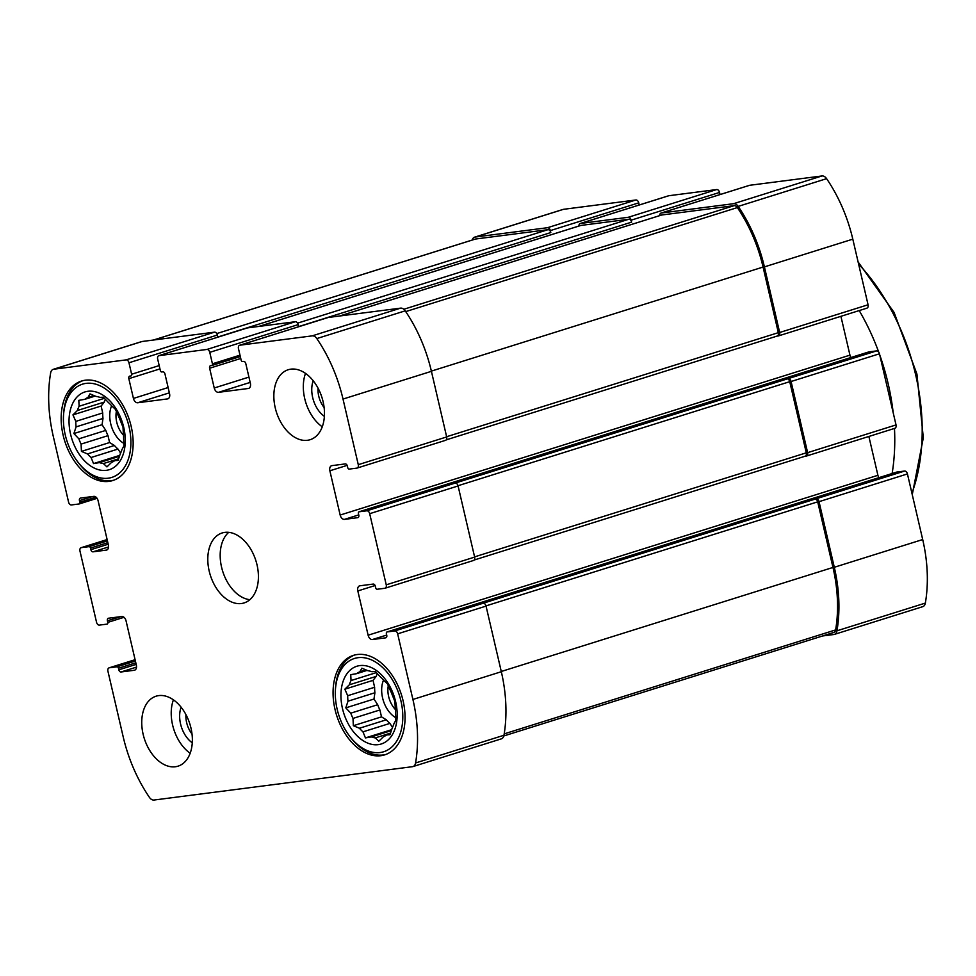 <?xml version="1.0" encoding="UTF-8"?>
<svg xmlns="http://www.w3.org/2000/svg" width="976" height="976" viewBox="0 0 976 976"><rect width="100%" height="100%" fill="white"/><g stroke="black" fill="none" stroke-linecap="round" stroke-linejoin="round"><path stroke-width="1.46" d="M350.774 713.163L377.688 704.721A34.624 22.582 -107.4 0 0 379.908 709.967L352.995 718.409A34.624 22.582 -107.4 0 1 350.774 713.163L345.797 707.868L347.993 701.195L374.906 692.753A34.624 22.582 -107.4 0 1 374.625 687.263L347.7 695.705A34.624 22.582 -107.4 0 0 347.993 701.195M376.37 672.61L351.043 680.553A34.624 22.582 -107.4 0 0 349.31 684.823L376.236 676.38A34.624 22.582 -107.4 0 1 377.285 673.562M365.963 669.865L359.9 671.769A34.624 22.582 -107.4 0 0 356.618 673.672L367.135 670.378M390.327 733.781L386.606 734.94L389.985 734.745L392.181 728.072A34.624 22.582 -107.4 0 0 393.901 723.789L395.866 720.215L395.512 712.919A34.624 22.582 -107.4 0 0 395.231 707.417L394.914 701.537L392.45 695.461A34.624 22.582 -107.4 0 0 390.229 690.215L387.374 683.7L383.8 680.382A34.624 22.582 -107.4 0 0 380.237 676.783L375.272 671.5L371.893 671.708A34.624 22.582 -107.4 0 0 367.94 670.732L361.864 668.194L359.9 671.769M390.571 733.098L375.284 737.893L378.847 741.211L383.324 736.856A34.624 22.582 -107.4 0 0 386.606 734.94M391.388 730.621L371.331 736.917A34.624 22.582 -107.4 0 0 375.284 737.893M386.337 719.8L359.424 728.242A34.624 22.582 -107.4 0 0 362.974 731.841L389.9 723.399A34.624 22.582 -107.4 0 1 386.337 719.8L381.506 716.872L379.908 709.967M342.478 708.539A40.736 26.559 -107.4 0 0 390.315 737.624A40.736 26.559 -107.4 0 0 374.381 669.17A40.736 26.559 -107.4 0 0 342.478 708.539M359.424 728.242L353.336 725.705L352.995 718.409M371.331 736.917L365.439 737.905L362.974 731.841M351.043 680.553L350.726 674.672L356.618 673.672M347.7 695.705L344.845 689.19L349.31 684.823M78.861 438.834L105.786 430.392A34.624 22.582 -107.4 0 0 107.994 435.65L81.081 444.092A34.624 22.582 -107.4 0 1 78.861 438.834L73.895 433.551L76.079 426.878L102.992 418.436A34.624 22.582 -107.4 0 1 102.712 412.946L75.799 421.388A34.624 22.582 -107.4 0 0 76.079 426.878M104.469 398.293L79.141 406.236A34.624 22.582 -107.4 0 0 77.409 410.506L104.322 402.063A34.624 22.582 -107.4 0 1 105.371 399.233M94.062 395.548L87.986 397.452A34.624 22.582 -107.4 0 0 84.717 399.355L95.233 396.061M118.425 459.452L114.692 460.623L118.084 460.416L120.268 453.755A34.624 22.582 -107.4 0 0 122 449.472L123.964 445.898L123.61 438.602A34.624 22.582 -107.4 0 0 123.33 433.1L123 427.22L120.548 421.144A34.624 22.582 -107.4 0 0 118.328 415.898L115.461 409.383L111.898 406.065A34.624 22.582 -107.4 0 0 108.336 402.466L103.371 397.183L99.979 397.391A34.624 22.582 -107.4 0 0 96.038 396.415L89.951 393.877L87.986 397.452M118.657 458.781L103.383 463.576L106.945 466.894L111.423 462.526A34.624 22.582 -107.4 0 0 114.692 460.623M119.487 456.304L99.43 462.6A34.624 22.582 -107.4 0 0 103.383 463.576M114.424 445.483L87.511 453.925A34.624 22.582 -107.4 0 0 91.073 457.512L117.986 449.07A34.624 22.582 -107.4 0 1 114.424 445.483L109.605 442.543L107.994 435.65M70.577 434.222A40.736 26.559 -107.4 0 0 118.413 463.307A40.736 26.559 -107.4 0 0 102.48 394.853A40.736 26.559 -107.4 0 0 70.577 434.222M87.511 453.925L81.435 451.388L81.081 444.092M99.43 462.6L93.537 463.588L91.073 457.512M79.141 406.236L78.812 400.355L84.717 399.355M75.799 421.388L72.944 414.873L77.409 410.506M896.627 472.116A1.635 1.061 72.6 0 1 896.859 472.042L904.569 471.054A3.257 2.123 72.6 0 1 907.436 473.933L922.698 539.545A122.207 79.69 72.6 0 1 925.358 603.083A6.93 4.514 72.6 0 1 922.759 606.669L834.358 634.4A6.93 4.514 72.6 0 1 833.846 634.51L822.597 635.962M472.177 240.047A6.93 4.514 72.6 0 1 474.617 237.156L563.03 209.425A6.93 4.514 72.6 0 1 563.53 209.315L635.888 199.982A3.257 2.123 72.6 0 1 638.743 202.862L639.243 204.984M668.377 195.871A3.257 2.123 72.6 0 1 668.609 195.773A3.257 2.123 72.6 0 1 668.841 195.725L716.689 189.551A3.257 2.123 72.6 0 1 719.556 192.443L720.044 194.566M749.178 185.44A3.257 2.123 72.6 0 1 749.409 185.355A3.257 2.123 72.6 0 1 749.641 185.294L821.999 175.961A6.93 4.514 72.6 0 1 826.599 178.669A122.207 79.69 72.6 0 1 852.804 239.157L868.067 304.768A3.257 2.123 72.6 0 1 866.92 308.16A3.257 2.123 72.6 0 1 866.676 308.209M840.909 316.309L849.95 355.154A4.892 3.184 72.6 0 0 850.962 357.509M868.664 351.958A1.635 1.061 72.6 0 1 868.908 351.885L876.607 350.896A3.257 2.123 72.6 0 1 879.474 353.788L896.029 424.926A3.257 2.123 72.6 0 1 894.882 428.305A3.257 2.123 72.6 0 1 894.638 428.366M868.872 436.467L877.912 475.3A4.892 3.184 72.6 0 0 878.912 477.667M892.125 473.519A175.168 114.229 -107.4 0 0 894.48 428.44M893.186 412.714A175.168 114.229 -107.4 0 0 879.73 354.898M878.717 352.092A175.168 114.229 -107.4 0 0 859.209 310.575M90.866 549.671A2.44 1.598 72.6 0 0 93.013 551.83L106.299 550.122A4.892 3.184 72.6 0 0 106.665 550.037A4.892 3.184 72.6 0 0 108.385 544.962L98.088 500.7A4.892 3.184 72.6 0 0 93.794 496.369L80.508 498.077A2.44 1.598 72.6 0 0 80.325 498.114A2.44 1.598 72.6 0 0 79.459 500.651L79.837 502.237A1.635 1.061 72.6 0 1 79.141 503.958L71.431 504.946A3.257 2.123 72.6 0 1 68.564 502.067L53.302 436.455A122.207 79.69 72.6 0 1 50.642 372.917A6.93 4.514 72.6 0 1 53.241 369.331A6.93 4.514 72.6 0 1 53.741 369.221L126.099 359.888A3.257 2.123 72.6 0 1 128.966 362.767L131.626 374.235A1.635 1.061 72.6 0 1 130.93 375.955L129.869 376.089A2.44 1.598 72.6 0 0 129.686 376.126A2.44 1.598 72.6 0 0 128.832 378.664L133.431 398.428A4.892 3.184 72.6 0 0 137.714 402.759L167.494 398.916A4.892 3.184 72.6 0 0 167.848 398.842A4.892 3.184 72.6 0 0 169.568 393.767L164.981 374.003A2.44 1.598 72.6 0 0 162.833 371.832L161.76 371.966A1.635 1.061 72.6 0 1 160.332 370.526L157.673 359.07A3.257 2.123 72.6 0 1 158.82 355.679A3.257 2.123 72.6 0 1 159.051 355.63L206.9 349.457A3.257 2.123 72.6 0 1 209.767 352.348L212.426 363.804A1.635 1.061 72.6 0 1 211.731 365.524L210.67 365.658A2.44 1.598 72.6 0 0 210.487 365.695A2.44 1.598 72.6 0 0 209.633 368.233L214.232 387.997A4.892 3.184 72.6 0 0 218.526 392.328L248.294 388.485A4.892 3.184 72.6 0 0 248.648 388.411A4.892 3.184 72.6 0 0 250.381 383.336L245.781 363.572A2.44 1.598 72.6 0 0 243.634 361.413L242.56 361.547A1.635 1.061 72.6 0 1 241.133 360.095L238.473 348.639A3.257 2.123 72.6 0 1 239.62 345.26A3.257 2.123 72.6 0 1 239.864 345.199L312.21 335.866A6.93 4.514 72.6 0 1 316.81 338.574A122.207 79.69 72.6 0 1 343.015 399.062L358.277 464.674A3.257 2.123 72.6 0 1 357.131 468.053A3.257 2.123 72.6 0 1 356.887 468.114L349.176 469.102A1.635 1.061 72.6 0 1 347.749 467.663L347.383 466.077A2.44 1.598 72.6 0 0 345.236 463.917L331.95 465.625A4.892 3.184 72.6 0 0 331.584 465.711A4.892 3.184 72.6 0 0 329.864 470.786L340.16 515.047A4.892 3.184 72.6 0 0 344.455 519.378L357.741 517.67A2.44 1.598 72.6 0 0 357.924 517.634A2.44 1.598 72.6 0 0 358.79 515.096L358.424 513.51A1.635 1.061 72.6 0 1 359.119 511.79L366.817 510.802A3.257 2.123 72.6 0 1 369.684 513.681L386.24 584.831A3.257 2.123 72.6 0 1 385.093 588.211A3.257 2.123 72.6 0 1 384.849 588.272L377.139 589.26A1.635 1.061 72.6 0 1 375.711 587.82L375.345 586.234A2.44 1.598 72.6 0 0 373.198 584.075L359.912 585.783A4.892 3.184 72.6 0 0 359.546 585.868A4.892 3.184 72.6 0 0 357.826 590.944L368.123 635.205A4.892 3.184 72.6 0 0 372.417 639.536L385.703 637.828A2.44 1.598 72.6 0 0 385.886 637.779A2.44 1.598 72.6 0 0 386.752 635.242L386.386 633.668A1.635 1.061 72.6 0 1 387.082 631.948L394.78 630.947A3.257 2.123 72.6 0 1 397.647 633.839L412.909 699.45A122.207 79.69 72.6 0 1 415.569 762.976A6.93 4.514 72.6 0 1 412.97 766.575A6.93 4.514 72.6 0 1 412.47 766.685L154.001 800.039A6.93 4.514 72.6 0 1 149.401 797.331A122.207 79.69 72.6 0 1 123.196 736.843L107.933 671.232A3.257 2.123 72.6 0 1 109.08 667.84A3.257 2.123 72.6 0 1 109.324 667.791L117.035 666.791A1.635 1.061 72.6 0 1 118.462 668.243L118.828 669.817A2.44 1.598 72.6 0 0 120.975 671.988L134.261 670.268A4.892 3.184 72.6 0 0 134.627 670.195A4.892 3.184 72.6 0 0 136.347 665.12L126.05 620.846A4.892 3.184 72.6 0 0 121.756 616.515L108.47 618.235A2.44 1.598 72.6 0 0 108.287 618.272A2.44 1.598 72.6 0 0 107.421 620.809L107.787 622.395A1.635 1.061 72.6 0 1 107.092 624.115L99.393 625.104A3.257 2.123 72.6 0 1 96.526 622.212L79.971 551.074A3.257 2.123 72.6 0 1 81.118 547.695A3.257 2.123 72.6 0 1 81.362 547.634L89.072 546.645A1.635 1.061 72.6 0 1 90.5 548.085L90.866 549.671L108.214 544.23M206.9 349.457L295.301 321.726L247.465 327.899A3.257 2.123 72.6 0 0 247.221 327.948A3.257 2.123 72.6 0 0 246.989 328.046M126.099 359.888L214.5 332.157L142.154 341.49A6.93 4.514 72.6 0 0 141.642 341.6L53.241 369.331M386.24 584.831L474.641 557.101L458.086 485.963A3.257 2.123 72.6 0 0 455.231 483.071L788.205 378.627A3.257 2.123 72.6 0 1 791.072 381.506L879.474 353.788M358.277 464.674L446.679 436.943L431.416 371.331A122.207 79.69 72.6 0 0 405.211 310.844A6.93 4.514 72.6 0 0 400.611 308.135L328.265 317.468A3.257 2.123 72.6 0 0 328.021 317.529A3.257 2.123 72.6 0 0 327.79 317.615M403.076 700.719A52.143 34.001 72.6 0 1 384.666 754.863A52.143 34.001 72.6 0 1 335.036 709.503A52.143 34.001 72.6 0 1 353.458 655.36A52.143 34.001 72.6 0 1 403.076 700.719M323.08 401.636A36.661 23.912 72.6 0 1 310.124 439.7A36.661 23.912 72.6 0 1 275.232 407.809A36.661 23.912 72.6 0 1 288.188 369.745A36.661 23.912 72.6 0 1 323.08 401.636M131.174 426.402A52.143 34.001 72.6 0 1 112.765 480.546A52.143 34.001 72.6 0 1 63.135 435.186A52.143 34.001 72.6 0 1 81.545 381.043A52.143 34.001 72.6 0 1 131.174 426.402M190.979 728.096A36.661 23.912 72.6 0 1 178.022 766.16A36.661 23.912 72.6 0 1 143.13 734.269A36.661 23.912 72.6 0 1 156.087 696.193A36.661 23.912 72.6 0 1 190.979 728.096M257.03 564.86A36.661 23.912 72.6 0 1 244.073 602.936A36.661 23.912 72.6 0 1 209.181 571.033A36.661 23.912 72.6 0 1 222.138 532.969A36.661 23.912 72.6 0 1 257.03 564.86M834.358 634.4A6.93 4.514 72.6 0 0 836.957 630.801A122.207 79.69 72.6 0 0 834.297 567.276L819.035 501.664A3.257 2.123 72.6 0 0 816.168 498.785L483.181 603.229A3.257 2.123 72.6 0 1 486.048 606.108L501.322 671.72A122.207 79.69 72.6 0 1 503.97 735.257A6.93 4.514 72.6 0 1 501.383 738.844L412.97 766.575M474.641 557.101A3.257 2.123 72.6 0 1 473.494 560.48A3.257 2.123 72.6 0 1 473.25 560.541M446.679 436.943A3.257 2.123 72.6 0 1 445.532 440.335A3.257 2.123 72.6 0 1 445.288 440.383M295.301 321.726A3.257 2.123 72.6 0 1 298.168 324.618L298.619 326.594L631.606 222.15L631.143 220.173L719.556 192.443M214.5 332.157A3.257 2.123 72.6 0 1 217.367 335.036L217.819 337.013L550.806 232.569L550.342 230.592L638.743 202.862M814.838 498.956A3.257 2.123 72.6 0 1 817.705 501.835L832.967 567.446A120.573 78.629 72.6 0 1 835.627 629.91A4.892 3.184 72.6 0 1 833.797 632.448A4.892 3.184 72.6 0 1 833.443 632.521M791.072 381.506L807.628 452.657A3.257 2.123 72.6 0 1 806.481 456.036A3.257 2.123 72.6 0 1 806.237 456.097L805.029 456.243M786.876 378.798A3.257 2.123 72.6 0 1 789.743 381.677L806.298 452.827A3.257 2.123 72.6 0 1 805.151 456.207A3.257 2.123 72.6 0 1 804.907 456.268M659.739 215.598A3.257 2.123 72.6 0 1 661.008 213.085A3.257 2.123 72.6 0 1 661.24 213.024L733.598 203.691A6.93 4.514 72.6 0 1 738.198 206.4A122.207 79.69 72.6 0 1 764.403 266.887L779.665 332.499A3.257 2.123 72.6 0 1 778.519 335.89A3.257 2.123 72.6 0 1 778.275 335.939L777.067 336.098M661.24 215.147A3.257 2.123 72.6 0 1 661.46 215.062A3.257 2.123 72.6 0 1 661.704 215.001L734.098 205.655A4.892 3.184 72.6 0 1 737.356 207.583A120.573 78.629 72.6 0 1 763.073 267.058L778.336 332.67A3.257 2.123 72.6 0 1 777.189 336.061A3.257 2.123 72.6 0 1 776.945 336.11M578.927 226.029A3.257 2.123 72.6 0 1 580.208 223.504A3.257 2.123 72.6 0 1 580.439 223.455L628.288 217.282A3.257 2.123 72.6 0 1 631.143 220.173M580.439 225.578A3.257 2.123 72.6 0 1 580.659 225.48A3.257 2.123 72.6 0 1 580.903 225.432L628.751 219.258A3.257 2.123 72.6 0 1 631.606 222.15M474.617 237.156A6.93 4.514 72.6 0 1 475.129 237.046L547.487 227.713A3.257 2.123 72.6 0 1 550.342 230.592M474.848 239.242A4.892 3.184 72.6 0 1 475.19 239.108A4.892 3.184 72.6 0 1 475.544 239.022L547.939 229.689A3.257 2.123 72.6 0 1 550.806 232.569M228.738 532.335A36.661 23.912 -107.4 0 0 221.564 567.154A36.661 23.912 -107.4 0 0 249.856 599.679M173.411 699.853A36.661 23.912 -107.4 0 0 172.606 725.022A36.661 23.912 -107.4 0 0 190.161 753.265M185.928 714.615A20.032 13.066 -107.4 0 0 186.648 722.618A20.032 13.066 -107.4 0 0 192.016 734.001M181.109 707.222A24.437 15.933 -107.4 0 0 180.572 723.997A24.437 15.933 -107.4 0 0 192.272 742.809M116.388 411.36A20.032 13.066 -107.4 0 0 116.742 422.23A20.032 13.066 -107.4 0 0 123.513 435.223M111.642 405.76A24.437 15.933 -107.4 0 0 110.678 423.608A24.437 15.933 -107.4 0 0 123.891 443.397M102.712 412.946L101.114 406.04L104.322 402.063M105.786 430.392L102.065 424.719L102.992 418.436M120.597 453.071L117.986 449.07M78.458 462.783A48.885 31.879 -107.4 0 0 127.966 460.245A48.885 31.879 -107.4 0 0 105.628 389.021A48.885 31.879 -107.4 0 0 63.525 415.203A48.885 31.879 -107.4 0 0 65.258 434.906A48.885 31.879 -107.4 0 0 78.458 462.783L79.568 464.186A52.143 34.001 -107.4 0 0 113.924 480.143M82.74 380.701A52.143 34.001 -107.4 0 0 63.647 413.434L63.525 415.203M305.512 373.393A36.661 23.912 -107.4 0 0 304.707 398.562A36.661 23.912 -107.4 0 0 322.263 426.805M318.03 388.155A20.032 13.066 -107.4 0 0 318.749 396.171A20.032 13.066 -107.4 0 0 324.117 407.541M313.211 380.762A24.437 15.933 -107.4 0 0 312.674 397.537A24.437 15.933 -107.4 0 0 324.374 416.362M388.302 685.677A20.032 13.066 -107.4 0 0 388.643 696.559A20.032 13.066 -107.4 0 0 395.414 709.54M383.544 680.089A24.437 15.933 -107.4 0 0 382.58 697.925A24.437 15.933 -107.4 0 0 395.805 717.714M374.625 687.263L373.015 680.357L376.236 676.38M377.688 704.721L373.979 699.036L374.906 692.753M392.511 727.388L389.9 723.399M350.36 737.112A48.885 31.879 -107.4 0 0 399.867 734.562A48.885 31.879 -107.4 0 0 377.529 663.338A48.885 31.879 -107.4 0 0 335.439 689.532A48.885 31.879 -107.4 0 0 337.159 709.223A48.885 31.879 -107.4 0 0 350.36 737.112L351.47 738.503A52.143 34.001 -107.4 0 0 385.837 754.46M354.642 655.018A52.143 34.001 -107.4 0 0 335.549 687.751L335.439 689.532M109.605 442.543L81.435 451.388M119.78 455.353L93.537 463.588M101.114 406.04L72.944 414.873M102.065 424.719L73.895 433.551M381.506 716.872L353.336 725.705M391.693 729.67L365.439 737.905M373.015 680.357L344.845 689.19M373.979 699.036L345.797 707.868M159.051 355.63L247.465 327.899M53.741 369.221L142.154 341.49M369.684 513.681L458.086 485.963M343.015 399.062L431.416 371.331M807.628 452.657L896.029 424.926M779.665 332.499L868.067 304.768M764.403 266.887L852.804 239.157M628.288 217.282L716.689 189.551M580.439 223.455L668.841 195.725M547.487 227.713L635.888 199.982M475.129 237.046L563.53 209.315M474.592 556.869L806.298 452.827M458.025 485.731L789.743 381.677M446.63 436.723L778.336 332.67M431.368 371.112L763.073 267.058M297.558 323.141L628.751 219.258M258.945 326.423L580.903 225.432M216.757 333.572L547.939 229.689M153.586 340.014L475.544 239.022M239.864 345.199L328.265 317.468M312.21 335.866L400.611 308.135M316.81 338.574L405.211 310.844M397.647 633.839L486.048 606.108M412.909 699.45L501.322 671.72M415.569 762.976L503.97 735.257M504.202 733.867L835.627 629.91M501.261 671.488L832.967 567.446M485.987 605.889L817.705 501.835M405.723 311.6L737.356 207.583M403.808 309.27L734.098 205.655M339.746 315.992L661.704 215.001M836.957 630.801L925.358 603.083M834.297 567.276L922.698 539.545M819.035 501.664L907.436 473.933M738.198 206.4L826.599 178.669M733.598 203.691L821.999 175.961M661.24 213.024L749.641 185.294M117.035 666.791L135.396 661.033M109.324 667.791L135.091 659.703L109.08 667.84M118.462 668.243L135.81 662.802M118.828 669.817L136.176 664.375M120.975 671.988L136.518 667.108M134.261 670.268L134.969 670.048M107.421 620.809L120.658 616.661M107.787 622.395L124.001 617.308M89.072 546.645L107.445 540.875M81.362 547.634L107.128 539.557L81.118 547.695M90.5 548.085L107.848 542.644M93.013 551.83L108.556 546.95M106.299 550.122L107.006 549.903M79.459 500.651L92.696 496.503M79.837 502.237L96.038 497.15M79.373 503.884L97.075 498.333M131.626 374.235L159.186 365.585M128.966 362.767L217.367 335.036M128.832 378.664L159.954 368.904M133.431 398.428L168.128 387.545M137.714 402.759L169.36 392.84M167.494 398.916L168.189 398.696M212.426 363.804L239.986 355.166M209.767 352.348L298.168 324.618M211.963 365.451L240.316 356.557L211.853 365.5M209.633 368.233L240.755 358.473M214.232 387.997L248.929 377.114M218.526 392.328L250.161 382.409M248.294 388.485L248.99 388.265M329.864 470.786L347.139 465.369M340.16 515.047L849.95 355.154M344.455 519.378L358.741 514.901M359.119 511.79L868.908 351.885M788.205 378.627L876.607 350.896M366.817 510.802L455.231 483.071M816.168 498.785L904.569 471.054M387.082 631.948L896.859 472.042M394.78 630.947L483.181 603.229M372.417 639.536L386.703 635.059M368.123 635.205L877.912 475.3M357.826 590.944L375.101 585.527M911.926 493.246A173.13 112.899 -107.4 0 0 915.634 374.723A173.13 112.899 -107.4 0 0 858.587 264.032M503.823 735.953L833.797 632.448M153.403 340.038L475.19 239.108M79.251 503.933L97.088 498.333M258.823 326.435L580.659 225.48M339.624 316.004L661.46 215.062M358.997 511.814L868.786 351.921M446.215 439.871L777.189 336.061M386.96 631.972L896.749 472.067M474.177 560.029L805.151 456.207M580.208 223.504L668.609 195.773M661.008 213.085L749.409 185.355M778.519 335.89L866.92 308.16M806.481 456.036L894.882 428.305M158.82 355.679L247.221 327.948M239.62 345.26L328.021 317.529M357.131 468.053L445.532 440.335M385.093 588.211L473.494 560.48M858.099 261.946L894.101 312.466L916.928 374.064L923.308 437.846L912.255 494.661"/></g></svg>
